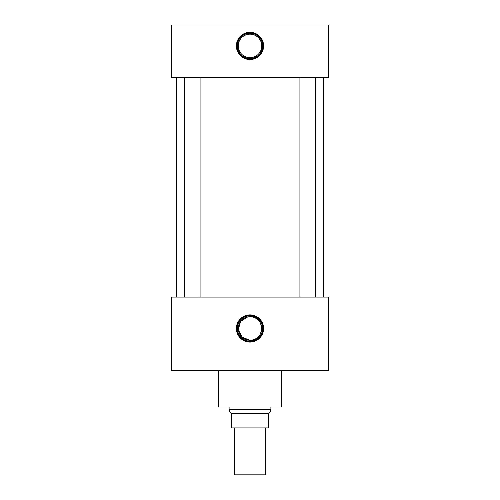 <?xml version="1.0" encoding="UTF-8"?>
<svg xmlns="http://www.w3.org/2000/svg" width="500" height="500" viewBox="0 0 500 500"><rect width="100%" height="100%" fill="white"/><g stroke="black" fill="none" stroke-linecap="round" stroke-linejoin="round"><path stroke-width="0.75" d="M250 314.881A13.606 13.606 0 0 0 236.394 328.488A13.606 13.606 0 0 0 250 342.094A13.606 13.606 0 0 0 263.606 328.488A13.606 13.606 0 0 0 250 314.881M250 315.363A13.125 13.125 0 0 0 236.875 328.488A13.125 13.125 0 0 0 250 341.613A13.125 13.125 0 0 0 263.125 328.488A13.125 13.125 0 0 0 250 315.363M250 315.837A12.65 12.65 0 0 0 237.35 328.488A12.65 12.65 0 0 0 250 341.138A12.65 12.65 0 0 0 262.65 328.488A12.65 12.65 0 0 0 250 315.837M250 316.725A11.762 11.762 0 0 0 238.238 328.488A11.762 11.762 0 0 0 250 340.25C265.194 340.988 265.169 315.988 250 316.725A11.762 11.762 0 0 1 261.762 328.488A11.762 11.762 0 0 1 250 340.25L242.087 337.194L238.294 329.669L240.562 321.469L247.656 316.962M250 32.325A13.606 13.606 0 0 0 236.394 45.931A13.606 13.606 0 0 0 250 59.538A13.606 13.606 0 0 0 263.606 45.931A13.606 13.606 0 0 0 250 32.325M250 32.806A13.125 13.125 0 0 0 236.875 45.931A13.125 13.125 0 0 0 250 59.056A13.125 13.125 0 0 0 263.125 45.931A13.125 13.125 0 0 0 250 32.806M250 33.281A12.65 12.65 0 0 0 237.35 45.931A12.65 12.65 0 0 0 250 58.581A12.65 12.65 0 0 0 262.65 45.931A12.65 12.65 0 0 0 250 33.281M250 34.169A11.762 11.762 0 0 0 238.238 45.931A11.762 11.762 0 0 0 250 57.694A11.762 11.762 0 0 0 261.762 45.931A11.762 11.762 0 0 0 250 34.169M200.081 297.094L200.081 77.325M184.381 297.094L184.381 77.325M315.619 297.094L315.619 77.325M299.919 297.094L299.919 77.325M281.394 370.35L281.394 406.975L218.606 406.975L218.606 370.35M323.275 297.094L323.275 77.325M176.725 297.094L176.725 77.325M328.488 77.325L171.513 77.325L171.513 25L328.488 25L328.488 77.325M328.488 297.094L171.513 297.094L171.513 370.35L328.488 370.35L328.488 297.094M265.7 474.162L264.862 475L235.138 475L234.3 474.162L265.7 474.162L265.7 427.906M234.3 474.162L234.3 427.906M270.906 409.637L270.294 411.525L268.312 413.631L231.688 413.631L229.706 411.525L229.094 409.637L270.906 409.637L270.906 406.975M229.094 409.637L229.094 406.975M268.312 413.631L268.312 427.906L231.688 427.906L231.688 413.631"/></g></svg>

